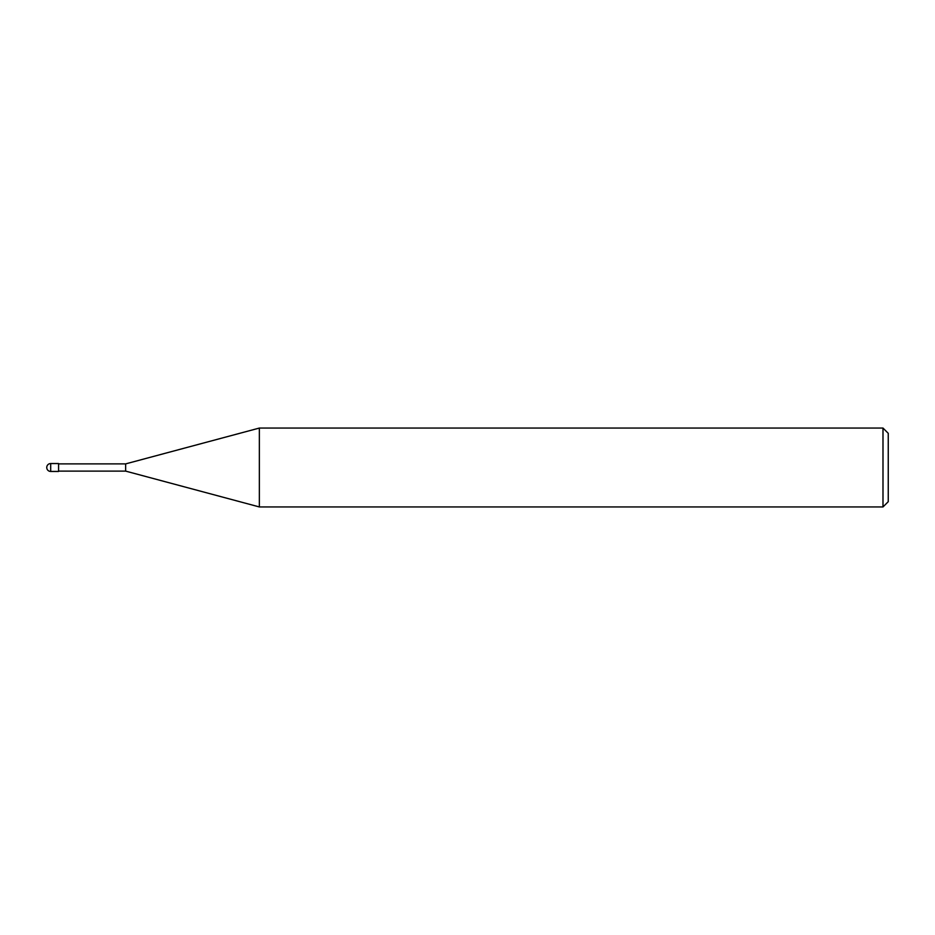 <?xml version="1.0" encoding="UTF-8"?>
<svg xmlns="http://www.w3.org/2000/svg" width="935" height="935" viewBox="0 0 935 935"><rect width="100%" height="100%" fill="white"/><g stroke="black" fill="none" stroke-linecap="round" stroke-linejoin="round"><path stroke-width="1.4" d="M882.991 428.055L882.991 506.945L259.357 506.945L259.357 428.055L882.991 428.055L888.25 433.314L888.25 501.686L882.991 506.945M58.578 471.111L125.641 471.111L125.641 463.889L125.641 471.111L259.357 506.945M50.689 463.55L58.578 463.55L58.578 471.45L50.689 471.45L50.689 463.55A3.939 3.939 0 0 0 46.75 467.5A3.939 3.939 0 0 0 50.689 471.45M58.578 463.889L125.641 463.889L259.357 428.055"/></g></svg>

